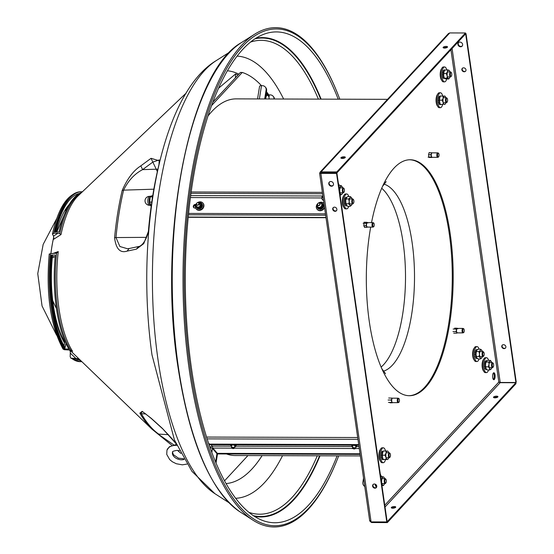 <?xml version="1.0" encoding="UTF-8"?>
<svg xmlns="http://www.w3.org/2000/svg" width="554" height="554" viewBox="0 0 554 554"><rect width="100%" height="100%" fill="white"/><g stroke="black" fill="none" stroke-linecap="round" stroke-linejoin="round"><path stroke-width="0.83" d="M462.618 44.438A2.535 2.188 42.8 0 1 462.119 46.148A2.535 2.188 42.8 0 1 459.633 46.584A2.535 2.188 42.8 0 1 457.902 44.424A2.535 2.188 42.8 0 1 458.4 42.706A2.535 2.188 42.8 0 1 460.886 42.27A2.535 2.188 42.8 0 1 462.618 44.438M458.58 42.533A2.535 2.188 -137.2 0 0 458.248 44.057A2.535 2.188 -137.2 0 0 459.848 46.162A2.535 2.188 -137.2 0 0 462.278 45.954M328.778 183.859A2.535 2.188 -137.2 0 0 330.509 186.019A2.535 2.188 -137.2 0 0 332.996 185.583A2.535 2.188 -137.2 0 0 333.487 183.873A2.535 2.188 -137.2 0 0 331.763 181.705A2.535 2.188 -137.2 0 0 329.277 182.141A2.535 2.188 -137.2 0 0 328.778 183.859M333.155 185.389A2.535 2.188 42.8 0 1 330.717 185.597A2.535 2.188 42.8 0 1 329.118 183.485A2.535 2.188 42.8 0 1 329.457 181.968M505.608 347.981A2.237 1.932 42.8 0 1 502.353 344.969M505.892 346.666A2.237 1.932 42.8 0 1 501.737 346.652A2.237 1.932 42.8 0 1 505.892 346.666M465.713 71.127A2.237 1.932 42.8 0 1 462.458 68.114M465.997 69.811A2.237 1.932 42.8 0 1 461.842 69.797A2.237 1.932 42.8 0 1 465.997 69.811M444.543 48.066A2.237 0.769 -8.2 0 0 447.521 46.924A2.237 0.769 -8.2 0 0 446.074 46.411A2.237 0.769 -8.2 0 0 443.096 47.561A2.237 0.769 -8.2 0 0 444.543 48.066M447.14 47.45A2.237 0.769 -8.2 0 0 446.212 47.339A2.237 0.769 -8.2 0 0 443.615 47.956M342.337 158.437A2.237 0.769 -8.2 0 0 345.315 157.294A2.237 0.769 -8.2 0 0 343.868 156.782A2.237 0.769 -8.2 0 0 340.89 157.932A2.237 0.769 -8.2 0 0 342.337 158.437M344.927 157.821A2.237 0.769 -8.2 0 0 343.999 157.703A2.237 0.769 -8.2 0 0 341.402 158.326M391.803 508.08A2.237 0.769 171.8 0 1 394.4 507.464A2.237 0.769 171.8 0 1 395.334 507.575M394.268 506.536A2.237 0.769 171.8 0 1 395.715 507.049A2.237 0.769 171.8 0 1 392.738 508.198A2.237 0.769 171.8 0 1 391.29 507.686A2.237 0.769 171.8 0 1 394.268 506.536M494.016 397.71A2.237 0.769 171.8 0 1 496.613 397.093A2.237 0.769 171.8 0 1 497.54 397.204M496.481 396.172A2.237 0.769 171.8 0 1 497.921 396.678A2.237 0.769 171.8 0 1 494.944 397.827A2.237 0.769 171.8 0 1 493.496 397.315A2.237 0.769 171.8 0 1 496.481 396.172M372.607 486.087A2.237 1.932 -137.2 0 0 376.768 486.1A2.237 1.932 -137.2 0 0 372.607 486.087M373.23 484.404A2.237 1.932 -137.2 0 0 376.485 487.416M332.712 209.232A2.237 1.932 -137.2 0 0 336.874 209.246A2.237 1.932 -137.2 0 0 332.712 209.232M333.335 207.549A2.237 1.932 -137.2 0 0 336.59 210.562M409.676 159.767A117.974 43.427 -89.8 0 1 451.607 256.17A117.974 43.427 -89.8 0 1 424.641 387.322A117.974 43.427 -89.8 0 1 408.949 395.701M371.519 222.625A117.974 43.427 -89.8 0 1 393.984 168.146A117.974 43.427 -89.8 0 1 410.133 159.76A117.974 43.427 -89.8 0 1 452.486 255.56A117.974 43.427 -89.8 0 1 425.562 387.322A117.974 43.427 -89.8 0 1 409.413 395.708A117.974 43.427 -89.8 0 1 370.681 227.092M445.388 48.011A3.476 1.281 -89.8 0 1 445.451 47.388M493.399 372.994A3.476 1.281 -89.8 0 1 494.21 376.221A3.476 1.281 -89.8 0 1 493.392 379.462A3.476 1.281 -89.8 0 1 493.379 379.476M494.32 379.469A3.476 1.281 -89.8 0 1 493.843 379.712A3.476 1.281 -89.8 0 1 492.596 376.893A3.476 1.281 -89.8 0 1 493.385 373.008A3.476 1.281 -89.8 0 1 493.863 372.759A3.476 1.281 -89.8 0 1 495.11 375.584A3.476 1.281 -89.8 0 1 494.32 379.469M390.411 402.8L389.393 402.426M428.921 157.052L428.567 154.601L429.177 152.53L429.544 152.675M454.058 329.034L455.049 328.079M364.74 227.396L363.819 225.935L364.04 223.241M385.023 507.021L500.165 382.689L498.538 382.066M450.935 49.735L498.829 382.066L500.2 382.461L515.906 382.509L516.245 382.142L466.025 33.635L465.561 33.628M515.906 382.509L465.679 34.002L466.025 33.635M320.039 172.218L448.435 33.572L449.765 32.928L465.464 32.977L336.804 171.913L321.098 171.865L320.039 172.218L319.651 173.499L369.705 520.878M320.274 173.409L321.195 173.021L336.894 173.07L336.555 173.437L386.775 521.944L371.076 521.896L369.802 520.393M449.765 32.928L321.098 171.865L321.23 172.793L320.724 173.409L321.23 172.793L336.936 172.841L336.804 171.913M336.936 172.841L465.595 33.905L465.464 32.977M371.076 521.896L320.856 173.388L336.555 173.437M336.894 173.07L387.121 521.57L386.775 521.944M370.12 521.48L371.63 522.547L371.54 521.896M387.024 521.674L387.336 522.595L515.996 383.659L515.864 382.738L500.165 382.689M371.63 522.547L387.336 522.595M387.204 521.674L515.864 382.738M226.51 453.961A178.326 65.649 90.2 0 0 235.111 455.526L360.349 455.914M387.53 99.339L236.205 98.875A178.326 65.649 90.2 0 0 207.93 116.098M216.046 462.985L217.452 454.259L212.48 448.408L210.645 447.494A1.489 1.274 139.5 0 1 212.251 446.122L212.861 448.082L217.327 453.345L360.038 453.788M358.715 444.585L209.454 444.128L208.546 443.055M358.798 445.174L209.959 444.717L209.454 444.128M208.976 444.322L209.467 445.755M209.578 445.035L209.08 444.446M364.733 486.336A4.965 4.245 -40.5 0 1 363.715 485.505A4.965 4.245 -40.5 0 1 362.87 482.264L363.542 478.095M364.774 486.62A4.965 4.245 139.5 0 1 364.213 486.093L363.715 485.505M217.327 453.345L217.833 453.934L360.128 454.377M215.617 461.96L216.946 453.671L212.48 448.408L211.843 452.389M217.452 454.259L216.946 453.671M212.75 102.303L240.408 72.442L242.257 72.449A206.143 75.884 90.2 0 1 261.446 85.648M268.745 94.817A206.143 75.884 90.2 0 0 266.453 91.652M211.517 105.641L242.257 72.449M247.929 455.568L224.571 480.796M78.89 358.729L70.815 358.14L70.171 356.658L70.337 351.742L69.582 349.886M51.633 256.55L52.332 257.375C50.781 273.586 51.1 289.472 53.288 305.025C55.594 320.427 59.216 332.358 64.146 340.828L64.506 342.933L64.015 345.897M262.111 455.61A206.504 76.023 -89.8 0 1 251.966 468.989A206.504 76.023 -89.8 0 1 226.115 483.573M51.799 257.832L54.195 256.98A77.989 28.711 -89.8 0 1 54.209 256.855L55.199 256.523M65.137 341.596L63.939 340.475M51.21 255.075L55.338 255.069A85.039 31.308 90.2 0 0 68.883 349.041L64.742 348.965A84.963 31.273 -89.8 0 1 51.21 255.075L53.69 256.855A77.989 28.711 90.2 0 0 53.676 256.98L51.737 255.484A83.474 30.726 90.2 0 0 52.769 307.636A83.474 30.726 90.2 0 0 65.019 347.677L65.961 343.445M338.695 455.845A248.365 91.431 -89.8 0 1 337.753 458.283L337.379 459.224A249.66 91.909 -89.8 0 1 308.329 509.23A249.66 91.909 -89.8 0 1 253.157 520.303A249.66 91.909 -89.8 0 1 183.208 295.725A249.66 91.909 -89.8 0 1 241.496 45.414A249.66 91.909 -89.8 0 1 254.653 34.209A249.66 91.909 -89.8 0 1 338.494 95.807L338.861 96.749A248.365 91.431 -89.8 0 1 339.796 99.194M337.753 458.283A248.365 91.431 -89.8 0 1 308.848 508.032A248.365 91.431 -89.8 0 1 190.431 369.296A248.365 91.431 -89.8 0 1 242.361 46.612A248.365 91.431 -89.8 0 1 338.861 96.749M336.687 456.918A247.624 91.154 90.2 0 0 337.102 455.845A245.387 90.337 -89.8 0 1 337.005 456.108A245.387 90.337 -89.8 0 1 308.453 505.262A245.387 90.337 -89.8 0 1 191.455 368.195A245.387 90.337 -89.8 0 1 242.756 49.382A245.387 90.337 -89.8 0 1 338.099 98.917A245.387 90.337 -89.8 0 1 338.203 99.187M57.935 233.248L53.745 233.276L52.526 234.231L53.496 236.087L57.935 233.248L59.756 233.656L60.995 234.571L53.212 239.557A75.94 27.956 90.2 0 0 50.92 253.642M52.464 253.642L58.26 251.578L56.099 253.393M70.58 350.08A85.06 31.315 -89.8 0 1 56.612 253.164L50.469 253.649A84.942 31.273 90.2 0 0 64.312 349.712L70.58 350.08L72.013 350.821M69.624 349.886L151.872 429.073A161.283 59.375 -89.8 0 1 139.857 413.139L142.198 411.352L151.2 418.27L162.26 428.284L176.082 443.699M148.763 230.485L143.749 243.628L136.443 249.134L127.108 251.114C120.128 253.337 115.952 248.871 114.581 237.721A161.283 59.375 -89.8 0 1 122.178 190.507C127.261 178.762 133.479 170.542 140.834 165.847L151.062 158.305L159.912 160.972M157.184 433.436L173.624 444.786M176.179 443.906L172.28 438.99L162.26 428.284M151.547 418.727L151.2 418.27M141.824 411.574L141.36 413.727L139.857 413.139M114.581 237.721L115.973 237.555L119.893 246.509L127.392 248.718L129.11 248.531L127.108 251.114M129.11 248.531L138.438 246.558L136.443 249.134M148.756 229.536L148.936 229.01L148.756 229.536M159.123 164.233L158.984 164.531C154.144 184.537 150.667 206.116 148.562 229.273C148.451 235.27 143.264 246.191 138.438 246.558M158.984 164.531L159.254 159.919L152.828 162.093L151.062 158.305M157.862 169.289A14.903 11.038 -25.7 0 0 156.249 169.205L152.828 162.093L142.6 169.635L140.834 165.847M157.336 171.629L156.249 169.205L142.6 169.635C134.567 173.79 128.23 180.625 123.597 190.14L122.178 190.507M53.212 239.557L53.786 238.158L53.496 236.087M50.899 253.642A75.912 27.942 -89.8 0 1 53.78 236.89M64.312 349.712L63.031 349.048C50.462 325.676 45.857 293.987 49.23 253.974M72.339 351.104L72.643 351.416A85.759 31.571 90.2 0 1 58.26 251.578M50.469 253.649L49.32 254.154M53.745 233.276A84.942 31.273 90.2 0 1 80.545 191.781C67.768 193.45 58.405 207.48 52.464 233.857L52.526 234.231M81.86 361.665A84.963 31.273 -89.8 0 1 80.919 361.686A84.963 31.273 -89.8 0 1 73.204 358.881L77.359 358.971A85.039 31.308 90.2 0 0 81.203 361.035M81.722 192.418A85.039 31.308 90.2 0 0 59.056 231.974L54.922 232.001A84.963 31.273 -89.8 0 1 81.445 191.767A84.963 31.273 -89.8 0 1 82.38 191.788M75.863 358.937A83.474 30.726 90.2 0 0 78.91 359.968M53.69 256.855L54.209 256.855M65.995 343.522L64.742 348.965M79.423 193.471A83.474 30.726 90.2 0 0 55.573 231.994M237.998 75.046A205.686 75.718 90.2 0 0 235.602 73.924L235.353 77.899M227.382 70.773A206.504 76.023 -89.8 0 1 238.809 74.167M235.602 73.924L218.505 88.301M53.676 256.98L54.195 256.98M338.196 99.187A247.624 91.154 90.2 0 0 337.788 98.106M462.839 331.396A1.987 0.734 -89.8 0 1 462.95 329.429A1.987 0.734 -89.8 0 1 463.629 328.695A1.987 0.734 -89.8 0 1 464.197 329.921A1.987 0.734 -89.8 0 1 463.615 332.622A1.987 0.734 -89.8 0 1 462.839 331.396M463.615 332.622L462.999 332.871A2.237 0.824 -89.8 0 1 462.874 332.892A2.237 0.824 -89.8 0 1 462.119 331.486A2.237 0.824 -89.8 0 1 462.888 328.418A2.237 0.824 -89.8 0 1 463.012 328.446L463.629 328.695M457.846 328.882L456.918 328.086L457.029 328.564L456.032 329.041L456.517 330.316L455.887 331.59L456.815 332.393A2.237 0.824 -89.8 0 1 456.565 331.465A2.237 0.824 -89.8 0 1 456.517 330.316A2.237 0.824 -89.8 0 1 457.029 328.564A2.237 0.824 -89.8 0 1 457.334 328.404L462.888 328.418M457.431 328.404L454.806 328.079M456.032 329.041L453.124 329.028M455.887 331.59L452.978 331.583M457.514 332.816A2.237 0.824 -89.8 0 1 457.32 332.871A2.237 0.824 -89.8 0 1 456.815 332.393L456.628 333.189L453.719 333.183M456.628 333.189L457.632 332.712M390.168 456.898A1.987 0.734 90.2 0 0 390.48 455.069A1.987 0.734 90.2 0 0 390.044 453.456A1.987 0.734 90.2 0 0 389.33 453.657A1.987 0.734 90.2 0 0 389.109 456.254A1.987 0.734 90.2 0 0 390.037 457.105A1.987 0.734 90.2 0 0 390.168 456.898M389.815 457.306A2.486 0.914 -89.8 0 1 389.642 457.562A2.486 0.914 -89.8 0 1 389.282 457.763A2.486 0.914 -89.8 0 1 388.416 456.032A2.486 0.914 -89.8 0 1 388.763 453.255A2.486 0.914 -89.8 0 1 389.296 452.798A2.486 0.914 -89.8 0 1 389.656 452.999L390.044 453.456M388.673 452.791L388.666 452.756A4.252 1.565 90.2 0 0 388.029 451.371A4.252 1.565 90.2 0 0 387.62 451.06L385.951 451.018L386.166 452.66L385.023 455.201L386.124 457.791L385.889 459.46L387.682 459.529L384.656 459.508M385.889 459.46L383.347 459.453L382.731 458.477M383.472 459.474L385.141 459.522M388.652 457.763L388.624 457.881A4.252 1.565 90.2 0 1 388.001 459.183A4.252 1.565 90.2 0 1 387.558 459.501L387.682 459.529M382.807 451.919L383.41 451.011L385.951 451.018M382.627 452.182A4.252 1.565 90.2 0 0 382.468 452.653L382.682 452.161M382.468 452.653L382.308 453.387M385.023 455.201L382.482 455.194L382.274 453.553M382.246 456.863L382.482 455.194L381.235 455.963M382.288 457.092L382.433 457.777A4.252 1.565 90.2 0 0 382.599 458.317M382.641 458.296L382.433 457.777M387.232 451.046A4.252 1.565 90.2 0 0 386.166 452.66M385.965 453.56A4.252 1.565 90.2 0 0 385.937 456.877M386.124 457.791A4.252 1.565 90.2 0 0 387.17 459.488M382.675 458.504A4.252 1.565 90.2 0 0 383.07 459.169M382.253 453.671A4.252 1.565 90.2 0 0 382.135 455.104M382.135 455.395A4.252 1.565 90.2 0 0 382.239 456.835M383.091 451.351A4.252 1.565 90.2 0 0 382.724 451.953M382.205 457.14A3.476 1.281 90.2 0 0 382.399 457.777L382.745 457.597M382.419 455.381L382.011 455.637A3.476 1.281 90.2 0 0 382.108 456.669L382.489 456.434M382.502 454.038L382.059 454.28A3.476 1.281 90.2 0 0 382.004 455.187M382.772 452.888L382.295 453.082A3.476 1.281 90.2 0 0 382.198 453.449M381.263 454.211L382.606 453.484L381.297 453.941M382.405 454.938L381.228 455.672M381.457 457.604L382.53 456.655L381.408 457.348M381.886 458.892L382.918 458.387L381.81 458.698M382.468 459.619L383.32 459.411M383.25 459.314L382.371 459.529M384.019 459.453L383.008 459.709M382.018 451.434L383.313 451.136M383.271 451.15L382.108 451.302M381.54 452.618L382.973 452.043L381.609 452.403M382.35 447.826A7.451 2.742 90.2 0 0 382.149 447.805A7.451 2.742 90.2 0 0 381.955 447.826A7.451 2.742 90.2 0 0 379.386 455.52A7.451 2.742 90.2 0 0 382.108 462.708L383.264 462.715A7.451 2.742 90.2 0 0 383.458 462.694A7.451 2.742 90.2 0 0 385.522 459.522M385.549 451.011A7.451 2.742 90.2 0 0 383.306 447.812A7.451 2.742 90.2 0 0 383.112 447.826A7.451 2.742 90.2 0 0 380.543 455.52A7.451 2.742 90.2 0 0 383.264 462.715M380.404 461.087A6.212 2.285 -89.8 0 1 378.922 455.402A6.212 2.285 -89.8 0 1 380.335 449.529A6.212 2.285 -89.8 0 1 380.439 449.419M385.605 483.081A1.987 0.734 90.2 0 0 385.882 482.922A1.987 0.734 90.2 0 0 386.325 481.101A1.987 0.734 90.2 0 0 385.889 479.272A1.987 0.734 90.2 0 0 385.584 479.106A1.987 0.734 90.2 0 0 384.864 481.142A1.987 0.734 90.2 0 0 385.605 483.081M385.882 482.922L385.487 483.379A2.486 0.914 -89.8 0 1 385.148 483.58A2.486 0.914 -89.8 0 1 384.22 481.121A2.486 0.914 -89.8 0 1 385.12 478.614A2.486 0.914 -89.8 0 1 385.141 478.608A2.486 0.914 -89.8 0 1 385.501 478.815L385.889 479.272M385.148 483.58A2.486 0.914 -89.8 0 1 385.127 483.58L381.962 483.566M381.498 484.826L383.153 485.339L381.941 485.664M383.264 485.664L383.728 485.124M383.153 485.339A4.252 1.565 90.2 0 0 383.846 484.999A4.252 1.565 90.2 0 0 384.303 484.196L384.497 483.573M384.518 478.608A4.252 1.565 90.2 0 0 383.874 477.181A4.252 1.565 90.2 0 0 383.707 477.022L380.626 476.502M382.059 476.509L381.928 478.781L380.896 480.249M381.256 480.872L381.72 484.099M383.326 476.842A4.252 1.565 90.2 0 0 382.177 477.977M381.928 478.781A4.252 1.565 90.2 0 0 381.713 482.049M381.844 483.033A4.252 1.565 90.2 0 0 382.772 485.159M375.494 484.314A7.451 2.742 90.2 0 0 376.505 487.388M381.311 476.502A7.451 2.742 90.2 0 0 380.307 474.328M376.249 486.904A6.212 2.285 -89.8 0 1 375.051 484.12M231.731 447.764A1.24 0.457 -170.9 0 0 231.717 448.082A1.24 0.457 -170.9 0 0 232.805 448.539A1.24 0.457 -170.9 0 0 233.975 448.442A1.24 0.457 -170.9 0 0 234.017 448.415A1.24 0.457 -170.9 0 0 233.324 447.722A1.24 0.457 -170.9 0 0 231.731 447.764M231.655 447.971A1.489 0.547 9.1 0 1 231.524 447.854A1.489 0.547 9.1 0 1 231.44 447.625A1.489 0.547 9.1 0 1 231.537 447.466A1.489 0.547 9.1 0 1 233.227 447.362A1.489 0.547 9.1 0 1 234.384 448.096A1.489 0.547 9.1 0 1 234.287 448.248A1.489 0.547 9.1 0 1 234.231 448.29A1.489 0.547 9.1 0 1 234.169 448.325M236.198 444.91A4.474 1.634 -170.9 0 0 236.835 444.8M234.577 446.905A2.493 0.914 -170.9 0 0 234.681 446.891L235.969 446.302L236.212 444.8M235.672 446.178A2.493 0.914 -170.9 0 1 235.429 446.663A2.493 0.914 -170.9 0 1 235.034 446.822L235.969 446.302L235.45 444.793M235.388 445.187L232.694 444.481L231.406 445.063L230.602 444.779M230.582 444.897L230.866 445.894A2.493 0.914 -170.9 0 0 230.9 445.935A2.493 0.914 -170.9 0 0 231.634 446.427M235.575 445.991A2.493 0.914 -170.9 0 0 234.21 445.236M233.76 445.118A2.493 0.914 -170.9 0 0 231.759 444.994M231.406 445.063A2.493 0.914 -170.9 0 0 230.769 445.7M352.884 448.054A1.24 0.457 -170.9 0 0 352.725 448.456A1.24 0.457 -170.9 0 0 353.715 448.892A1.24 0.457 -170.9 0 0 354.879 448.865A1.24 0.457 -170.9 0 0 354.982 448.816A1.24 0.457 -170.9 0 0 354.512 448.151A1.24 0.457 -170.9 0 0 352.884 448.054M352.663 448.345A1.489 0.547 9.1 0 1 352.531 448.228A1.489 0.547 9.1 0 1 352.448 447.992A1.489 0.547 9.1 0 1 352.718 447.743A1.489 0.547 9.1 0 1 354.408 447.777A1.489 0.547 9.1 0 1 355.391 448.47A1.489 0.547 9.1 0 1 355.239 448.657A1.489 0.547 9.1 0 1 355.121 448.719M356.928 445.312A4.474 1.634 -170.9 0 0 357.836 445.167M356.679 446.87L356.956 445.167M355.578 447.272A2.493 0.914 -170.9 0 0 356.437 447.036A2.493 0.914 -170.9 0 0 356.672 446.78L356.901 445.167M356.79 445.825L354.394 444.924L351.88 445.07L351.762 446.025A2.493 0.914 -170.9 0 0 351.908 446.302A2.493 0.914 -170.9 0 0 352.642 446.801M356.693 446.6A2.493 0.914 -170.9 0 0 355.737 445.797M355.336 445.645A2.493 0.914 -170.9 0 0 353.293 445.326M352.448 447.992L352.87 445.354A2.493 0.914 -170.9 0 0 351.783 445.845M211.213 450.672A4.702 1.731 -89.8 0 1 211.815 452.313M150.3 205.257A4.702 1.731 -89.8 0 1 150.182 205.139L150.979 206.04L149.615 202.065L150.21 196.85L150.508 196.227L152.731 195.604M149.615 202.065L151.768 202.072M150.508 196.227L150.21 196.85L152.461 196.857M150.182 205.139A4.702 1.731 -89.8 0 1 149.151 200.811A4.702 1.731 -89.8 0 1 150.21 196.497A4.702 1.731 -89.8 0 1 150.252 196.448M152.821 195.264A9.189 3.386 90.2 0 0 152.156 199.516M265.747 98.965A4.702 1.731 -89.8 0 1 268.157 95.378A4.702 1.731 -89.8 0 1 269.133 98.522A4.702 1.731 -89.8 0 1 269.168 98.972M265.505 97.511L266.28 94.415L268.205 95.877M398.437 398.582A1.987 0.734 -89.8 0 1 398.818 398.464A1.987 0.734 -89.8 0 1 399.434 400.196A1.987 0.734 -89.8 0 1 398.97 402.273A1.987 0.734 -89.8 0 1 398.804 402.391A1.987 0.734 -89.8 0 1 397.994 400.944A1.987 0.734 -89.8 0 1 398.437 398.582M398.368 402.502A2.237 0.824 -89.8 0 1 398.181 402.64A2.237 0.824 -89.8 0 1 398.063 402.661A2.237 0.824 -89.8 0 1 397.26 400.847A2.237 0.824 -89.8 0 1 397.772 398.347A2.237 0.824 -89.8 0 1 398.077 398.188A2.237 0.824 -89.8 0 1 398.194 398.215L398.818 398.464M391.616 398.007L391.872 399.025A2.237 0.824 -89.8 0 1 392.218 398.333A2.237 0.824 -89.8 0 1 392.523 398.174A2.237 0.824 -89.8 0 1 392.641 398.194L388.707 398.001M392.696 402.585A2.237 0.824 -89.8 0 1 392.509 402.64A2.237 0.824 -89.8 0 1 392.391 402.619A2.237 0.824 -89.8 0 1 391.747 401.234A2.237 0.824 -89.8 0 1 391.872 399.025L391.02 400.036L391.747 401.234L391.366 402.433L392.301 402.806L390.002 402.8M391.366 402.433L388.458 402.426M391.02 400.036L388.112 400.03M374.165 224.135A1.987 0.734 -89.8 0 1 373.583 226.835A1.987 0.734 -89.8 0 1 372.807 225.603A1.987 0.734 -89.8 0 1 372.918 223.636A1.987 0.734 -89.8 0 1 373.597 222.902A1.987 0.734 -89.8 0 1 374.165 224.135M373.583 226.835L372.967 227.078A2.237 0.824 -89.8 0 1 372.842 227.098A2.237 0.824 -89.8 0 1 372.087 225.693A2.237 0.824 -89.8 0 1 372.856 222.632A2.237 0.824 -89.8 0 1 372.981 222.653L373.597 222.902M367.482 227.022A2.237 0.824 -89.8 0 1 367.288 227.085A2.237 0.824 -89.8 0 1 366.783 226.607A2.237 0.824 -89.8 0 1 366.533 225.679A2.237 0.824 -89.8 0 1 366.485 224.529L365.855 225.803L363.826 225.797M366 223.248L366.485 224.529A2.237 0.824 -89.8 0 1 366.997 222.77L366 223.248L363.092 223.241M365.855 225.803L366.783 226.607L366.596 227.403L364.497 227.396M366.596 227.403L367.6 226.925M367.814 223.096L366.886 222.292L363.978 222.286M367.399 222.611L366.886 222.292L366.997 222.77A2.237 0.824 -89.8 0 1 367.302 222.611L372.856 222.632M438.567 156.941A1.987 0.734 -89.8 0 1 438.401 157.066A1.987 0.734 -89.8 0 1 437.591 155.612A1.987 0.734 -89.8 0 1 438.034 153.25A1.987 0.734 -89.8 0 1 438.415 153.133A1.987 0.734 -89.8 0 1 439.024 154.864A1.987 0.734 -89.8 0 1 438.567 156.941M437.965 157.17A2.237 0.824 -89.8 0 1 437.778 157.308A2.237 0.824 -89.8 0 1 437.66 157.329A2.237 0.824 -89.8 0 1 436.857 155.515A2.237 0.824 -89.8 0 1 437.369 153.022A2.237 0.824 -89.8 0 1 437.674 152.862A2.237 0.824 -89.8 0 1 437.792 152.883L438.415 153.133M432.293 157.253A2.237 0.824 -89.8 0 1 432.106 157.315A2.237 0.824 -89.8 0 1 431.988 157.294A2.237 0.824 -89.8 0 1 431.344 155.909A2.237 0.824 -89.8 0 1 431.469 153.693A2.237 0.824 -89.8 0 1 431.815 153.001A2.237 0.824 -89.8 0 1 432.12 152.842A2.237 0.824 -89.8 0 1 432.238 152.869L429.135 152.675M431.206 152.682L431.469 153.693L430.617 154.704L428.581 154.698M430.617 154.704L431.344 155.909L430.964 157.107L428.055 157.094M430.964 157.107L431.898 157.475L428.99 157.468M318.183 203.27A1.24 1.06 -40.5 0 0 319.187 205.153A1.24 1.06 -40.5 0 0 318.183 203.27M319.374 205.437A1.489 1.274 139.5 0 1 318.162 203.179A1.489 1.274 139.5 0 1 319.374 205.437M196.933 203.083A1.24 1.06 -40.5 0 0 198.429 204.592A1.24 1.06 -40.5 0 0 196.933 203.083M198.657 204.841A1.489 1.274 139.5 0 1 196.871 203.027A1.489 1.274 139.5 0 1 198.657 204.841M195.576 208.069L194.828 208.062A1.987 1.697 139.5 0 1 195.417 204.412L195.853 204.412M324.686 208.463L324.173 208.463M193.9 207.792A1.987 1.697 139.5 0 1 195.555 205.035M322.373 192.377L191.137 191.975M322.567 193.748L190.95 193.346M323.086 197.321A4.965 1.821 -170.9 0 0 321.777 198.284A4.965 1.821 -170.9 0 0 322.061 199.059L323.591 200.853M321.777 198.284L321.999 196.919A4.965 1.821 9.1 0 1 322.906 196.081M188.422 214.793L325.662 215.215M188.561 213.422L325.461 213.844M274.001 98.986A4.965 4.245 -40.5 0 0 273.115 96.216A4.965 4.245 -40.5 0 0 270.068 94.873L269.376 94.873A1.489 0.547 9.1 0 1 267.485 94.277L266.259 92.837M273.115 96.216L273.614 96.805A4.965 4.245 139.5 0 1 274.5 98.993M257.541 98.937L259.57 86.355A2.978 1.094 9.1 0 1 261.502 85.648L262.194 85.655A4.965 4.245 -40.5 0 1 265.241 86.992L265.747 87.58A4.965 4.245 139.5 0 1 266.585 90.821L265.276 98.965M266.585 90.821L266.079 90.233L264.673 98.958M266.079 90.233A4.965 4.245 -40.5 0 0 265.241 86.992M441.697 80.233A6.212 2.285 -89.8 0 1 440.208 74.395A6.212 2.285 -89.8 0 1 441.732 68.564M483.594 370.986A6.212 2.285 -89.8 0 1 482.167 366.623A6.212 2.285 -89.8 0 1 483.628 359.317M339.346 185.521A7.451 2.742 90.2 0 0 338.411 183.575M443.678 66.986A7.451 2.742 90.2 0 0 443.442 66.951A7.451 2.742 90.2 0 0 440.679 74.07A7.451 2.742 90.2 0 0 443.158 81.826A7.451 2.742 90.2 0 0 443.394 81.853L444.55 81.86A7.451 2.742 90.2 0 0 446.725 78.993M446.753 69.839A7.451 2.742 90.2 0 0 444.834 66.986A7.451 2.742 90.2 0 0 444.599 66.958A7.451 2.742 90.2 0 0 441.836 74.077A7.451 2.742 90.2 0 0 444.315 81.833A7.451 2.742 90.2 0 0 444.55 81.86M488.586 360.363A7.451 2.742 90.2 0 0 486.495 357.711L485.339 357.711A7.451 2.742 90.2 0 0 482.589 364.504A7.451 2.742 90.2 0 0 485.297 372.613L486.447 372.613A7.451 2.742 90.2 0 0 488.552 369.975M486.495 357.711A7.451 2.742 90.2 0 0 483.739 364.504A7.451 2.742 90.2 0 0 486.447 372.613M444.218 78.128A4.252 1.565 90.2 0 1 443.782 77.131A3.476 1.281 90.2 0 0 443.796 77.179M443.373 75.642A3.476 1.281 90.2 0 0 443.553 76.514L443.913 76.307M443.719 73.973L443.297 74.229A3.476 1.281 90.2 0 0 443.332 75.296L443.726 75.046M443.886 72.685L443.422 72.913A3.476 1.281 90.2 0 0 443.332 73.62M444.211 71.66L443.726 71.826A3.476 1.281 90.2 0 0 443.678 71.937M444.176 69.922L444.855 69.949M443.539 70.261L447.5 69.839L447.625 71.314L446.344 73.578L443.802 73.571L443.678 72.103M444.814 69.998L443.643 70.171M442.999 71.231L444.55 70.552L443.082 71.044M442.639 72.678L444.017 71.999L442.688 72.429M442.507 74.395L443.782 73.627M443.747 73.37L442.514 74.111M442.625 76.113L443.789 75.379L442.598 75.843M442.978 77.574L444.045 76.985L442.909 77.352M443.512 78.55L444.37 78.246M444.363 78.079L443.422 78.419M445.748 78.793L445.097 78.744M485.269 366.395A3.476 1.281 90.2 0 0 485.449 367.274L485.81 367.06M485.623 364.726L485.193 364.982A3.476 1.281 90.2 0 0 485.235 366.055L485.629 365.799M485.782 363.445L485.318 363.666A3.476 1.281 90.2 0 0 485.228 364.38M486.114 362.42L485.623 362.579A3.476 1.281 90.2 0 0 485.581 362.69M485.408 369.303L486.405 368.95L485.318 369.172M486.038 369.65L486.744 369.601M486.71 369.573L485.934 369.622M486.073 360.675L486.945 360.716M485.436 361.014L486.959 360.786L485.539 360.924M484.902 361.984L486.447 361.305L484.979 361.797M484.535 363.438L485.713 362.856M485.837 362.565L484.584 363.182M484.404 365.155L485.678 364.387L484.418 364.864M484.521 366.873L485.553 366.222M485.685 366.132L484.494 366.596M484.875 368.327L485.941 367.738L484.812 368.105M342.621 187.854A4.252 1.565 90.2 0 0 342.497 187.432L341.084 185.528L341.001 186.186L339.394 187.204L339.844 189.094L339.498 191.102M339.394 187.204L338.937 187.204M339.713 192.619L340.481 193.907L340.08 195.133M340.44 195.133L342.047 194.122A4.252 1.565 90.2 0 0 342.607 192.82M341.084 185.528L338.695 185.521M341.929 186.379L341.97 186.428A4.252 1.565 90.2 0 0 341.001 186.186M339.775 190.119A4.252 1.565 90.2 0 0 340.191 193.235M340.481 193.907A4.252 1.565 90.2 0 0 341.686 194.482M340.634 186.546A4.252 1.565 90.2 0 0 339.844 189.094M449.966 71.944A4.252 1.565 90.2 0 0 449.315 70.517A4.252 1.565 90.2 0 0 449.156 70.351L447.5 69.839M443.74 71.909L444.183 70.829M446.344 73.578L447.286 76.362L446.946 78.162L444.405 78.149L443.844 77.096M443.463 75.372L443.802 73.571M443.491 75.573L443.588 76.348A4.252 1.565 90.2 0 0 443.712 76.909M443.761 76.881L443.588 76.348M446.946 78.162L448.712 79L445.651 78.876M446.171 78.993L444.904 78.661M448.712 79L449.169 78.453M448.595 78.668A4.252 1.565 90.2 0 0 449.294 78.329A4.252 1.565 90.2 0 0 449.744 77.532L449.938 76.909M448.775 70.171A4.252 1.565 90.2 0 0 447.625 71.314M447.376 72.11A4.252 1.565 90.2 0 0 447.154 75.379M447.286 76.362A4.252 1.565 90.2 0 0 448.214 78.488M443.664 72.172A4.252 1.565 90.2 0 0 443.456 73.544M443.442 73.834A4.252 1.565 90.2 0 0 443.456 75.296M491.862 362.697A4.252 1.565 90.2 0 0 491.737 362.274L490.325 360.37L487.79 360.363L486.183 361.381A4.252 1.565 90.2 0 0 486.17 361.402M491.169 361.222L491.218 361.27A4.252 1.565 90.2 0 0 490.242 361.028L488.635 362.046L486.093 362.039L486.183 361.381L485.366 364.29M490.325 360.37L490.242 361.028M488.635 362.046L489.085 363.936L488.316 366.852L485.775 366.838L485.325 364.954A4.252 1.565 90.2 0 0 485.352 366.055M485.352 364.58L485.325 364.954M488.316 366.852L489.431 368.078L489.681 369.975L487.146 369.968L485.733 368.071L485.775 366.838M489.681 369.975L491.287 368.964A4.252 1.565 90.2 0 0 491.848 367.662M489.881 361.388A4.252 1.565 90.2 0 0 489.085 363.936M489.016 364.961A4.252 1.565 90.2 0 0 489.431 368.078M489.722 368.749A4.252 1.565 90.2 0 0 490.927 369.324M485.38 366.332A4.252 1.565 90.2 0 0 485.616 367.662M486.045 361.596A4.252 1.565 90.2 0 0 485.629 362.669M485.56 362.932A4.252 1.565 90.2 0 0 485.394 363.923M342.968 190.389A1.987 0.734 90.2 0 0 343.979 192.169A1.987 0.734 90.2 0 0 344.429 190.292A1.987 0.734 90.2 0 0 343.992 188.519A1.987 0.734 90.2 0 0 342.968 190.389M343.979 192.169L343.591 192.619A2.486 0.914 -89.8 0 1 343.231 192.82A2.486 0.914 -89.8 0 1 342.324 190.396A2.486 0.914 -89.8 0 1 343.245 187.854A2.486 0.914 -89.8 0 1 343.605 188.062L343.992 188.519M451.025 72.442A1.987 0.734 90.2 0 0 450.305 74.471A1.987 0.734 90.2 0 0 451.053 76.417A1.987 0.734 90.2 0 0 451.323 76.251A1.987 0.734 90.2 0 0 451.773 74.43A1.987 0.734 90.2 0 0 451.337 72.602A1.987 0.734 90.2 0 0 451.025 72.442M451.323 76.251L450.935 76.708A2.486 0.914 -89.8 0 1 450.589 76.909A2.486 0.914 -89.8 0 1 450.568 76.909A2.486 0.914 -89.8 0 1 449.661 74.458A2.486 0.914 -89.8 0 1 450.561 71.944A2.486 0.914 -89.8 0 1 450.589 71.944A2.486 0.914 -89.8 0 1 450.949 72.145L451.337 72.602M493.669 365.134A1.987 0.734 90.2 0 0 493.233 363.362A1.987 0.734 90.2 0 0 492.208 365.231A1.987 0.734 90.2 0 0 493.219 367.011A1.987 0.734 90.2 0 0 493.669 365.134M493.219 367.011L492.831 367.461A2.486 0.914 -89.8 0 1 492.471 367.662A2.486 0.914 -89.8 0 1 491.564 365.238A2.486 0.914 -89.8 0 1 492.485 362.697A2.486 0.914 -89.8 0 1 492.845 362.905L493.233 363.362M343.826 207.244A6.212 2.285 -89.8 0 1 342.511 203.817A6.212 2.285 -89.8 0 1 343.861 195.576M437.542 106.049A6.212 2.285 -89.8 0 1 436.053 100.364A6.212 2.285 -89.8 0 1 437.473 94.492A6.212 2.285 -89.8 0 1 437.577 94.381M474.12 359.892A6.212 2.285 -89.8 0 1 472.804 356.464A6.212 2.285 -89.8 0 1 474.155 348.224M348.791 196.552A7.451 2.742 90.2 0 0 346.728 193.969L345.571 193.962A7.451 2.742 90.2 0 0 342.815 201.947A7.451 2.742 90.2 0 0 345.53 208.865L346.679 208.872A7.451 2.742 90.2 0 0 348.764 206.303M346.728 193.969A7.451 2.742 90.2 0 0 343.965 201.947A7.451 2.742 90.2 0 0 346.679 208.872M439.488 92.788A7.451 2.742 90.2 0 0 439.287 92.767A7.451 2.742 90.2 0 0 439.093 92.788A7.451 2.742 90.2 0 0 436.524 100.482A7.451 2.742 90.2 0 0 439.239 107.67L440.395 107.677A7.451 2.742 90.2 0 0 440.596 107.656A7.451 2.742 90.2 0 0 442.66 104.484M442.688 95.98A7.451 2.742 90.2 0 0 440.444 92.774A7.451 2.742 90.2 0 0 440.243 92.795A7.451 2.742 90.2 0 0 437.681 100.482A7.451 2.742 90.2 0 0 440.395 107.677M479.085 349.193A7.451 2.742 90.2 0 0 477.022 346.61L475.865 346.61A7.451 2.742 90.2 0 0 473.109 354.588A7.451 2.742 90.2 0 0 475.824 361.513L476.973 361.513A7.451 2.742 90.2 0 0 479.058 358.944M477.022 346.61A7.451 2.742 90.2 0 0 474.259 354.595A7.451 2.742 90.2 0 0 476.973 361.513M345.703 200.319L345.481 200.444A3.476 1.281 90.2 0 0 345.426 201.351M345.627 203.304A3.476 1.281 90.2 0 0 345.814 203.941L346.167 203.754M345.841 201.538L345.433 201.794A3.476 1.281 90.2 0 0 345.53 202.833L345.911 202.591M346.195 199.045L345.717 199.239A3.476 1.281 90.2 0 0 345.62 199.606M345.44 197.591L346.942 197.252L345.53 197.466M344.962 198.782L346.395 198.2L345.031 198.567M344.685 200.368L345.828 199.752M345.945 199.433L344.72 200.098M344.657 202.12L345.883 201.351L344.65 201.836M344.872 203.761L345.862 203.159M345.994 203.076L344.83 203.505M345.308 205.049L346.34 204.544L345.232 204.862M345.89 205.783L346.866 205.541L345.793 205.693M347.116 205.915L346.43 205.873M439.336 102.109A3.476 1.281 90.2 0 0 439.53 102.746L439.883 102.559M439.557 100.343L439.149 100.599A3.476 1.281 90.2 0 0 439.246 101.638L439.627 101.396M439.641 99L439.19 99.249A3.476 1.281 90.2 0 0 439.142 100.149M439.904 97.85L439.426 98.044A3.476 1.281 90.2 0 0 439.329 98.411M439.149 96.396L440.451 96.098M440.714 95.974L439.246 96.271M438.671 97.587L440.111 97.005L438.747 97.365M438.401 99.173L439.738 98.446L438.436 98.903M438.373 100.925L439.599 100.156M439.544 99.9L438.366 100.641M438.588 102.566L439.661 101.624L438.539 102.31M439.024 103.854L439.98 103.162L438.941 103.667M439.606 104.588L440.458 104.374M440.382 104.277L439.509 104.498M441.157 104.415L440.146 104.678M475.921 355.945A3.476 1.281 90.2 0 0 476.108 356.582L476.461 356.402M476.135 354.179L475.727 354.435A3.476 1.281 90.2 0 0 475.824 355.474L476.205 355.239M476.218 352.843L475.775 353.085A3.476 1.281 90.2 0 0 475.72 353.992M476.488 351.693L476.004 351.887A3.476 1.281 90.2 0 0 475.914 352.254M476.184 358.424L477.16 358.182L476.087 358.334M477.409 358.556L476.724 358.514M476.336 349.629L477.43 349.595M477.458 349.574L476.44 349.609M475.727 350.239L477.326 349.768L475.824 350.107M475.256 351.423L476.689 350.841L475.325 351.208M474.979 353.016L476.121 352.392M476.239 352.074L475.013 352.746M474.951 354.768L476.17 353.708L474.944 354.477M475.166 356.409L476.156 355.8M476.288 355.716L475.124 356.153M475.602 357.69L476.634 357.191L475.526 357.503M352.095 198.955A4.252 1.565 90.2 0 0 351.783 198.076L350.273 196.559L350.239 197.494L348.701 198.934L349.255 201.898L348.667 203.81L346.125 203.803L345.564 201.885A4.252 1.565 90.2 0 0 345.661 202.993M348.701 198.934L346.16 198.928L346.202 197.993A4.252 1.565 90.2 0 0 346.146 198.11M345.675 199.835A4.252 1.565 90.2 0 0 345.571 200.839L346.16 198.928M345.571 200.839L345.564 201.261M348.667 203.81L350.176 205.326L350.197 206.303L347.663 206.296L346.112 204.661A4.252 1.565 90.2 0 0 346.153 204.779L346.125 203.803M350.197 206.303L351.735 204.862A4.252 1.565 90.2 0 0 352.081 203.92M350.273 196.559L347.739 196.545L346.16 198.103M349.255 201.898A4.252 1.565 90.2 0 0 349.844 204.793M350.176 205.326A4.252 1.565 90.2 0 0 351.395 205.375M351.451 197.529L351.444 197.522A4.252 1.565 90.2 0 0 351.451 197.529A4.252 1.565 90.2 0 0 350.239 197.494M349.899 198A4.252 1.565 90.2 0 0 349.262 200.853M345.703 203.256A4.252 1.565 90.2 0 0 346.021 204.474M346.049 198.339A4.252 1.565 90.2 0 0 345.717 199.551M445.804 97.76L445.797 97.719A4.252 1.565 90.2 0 0 445.16 96.334L440.548 95.974L439.938 96.881M444.883 96.05L444.758 96.022A4.252 1.565 90.2 0 1 445.16 96.334M443.089 95.98L443.103 98.522L442.161 100.17L439.62 100.163L439.405 98.515M439.765 97.144A4.252 1.565 90.2 0 0 439.606 97.615L439.814 97.123M439.606 97.615L439.44 98.356M442.161 100.17L443.262 102.753L443.02 104.422L440.485 104.415L439.869 103.439M439.377 101.832L439.62 100.163M439.426 102.054L439.564 102.739A4.252 1.565 90.2 0 0 439.738 103.279M439.772 103.259L439.564 102.739M443.02 104.422L441.794 104.471M440.61 104.443L442.279 104.484M445.79 102.725L445.762 102.85A4.252 1.565 90.2 0 1 445.139 104.145A4.252 1.565 90.2 0 1 444.689 104.464L444.82 104.491M444.37 96.008A4.252 1.565 90.2 0 0 443.297 97.629M443.103 98.522A4.252 1.565 90.2 0 0 443.075 101.839M443.262 102.753A4.252 1.565 90.2 0 0 444.308 104.45M440.229 96.32A4.252 1.565 90.2 0 0 439.862 96.915M439.814 103.466A4.252 1.565 90.2 0 0 440.201 104.131M439.384 98.64A4.252 1.565 90.2 0 0 439.274 100.073M439.267 100.364A4.252 1.565 90.2 0 0 439.377 101.797M482.389 351.596A4.252 1.565 90.2 0 0 482.077 350.717L480.567 349.2L478.026 349.193L476.495 350.634A4.252 1.565 90.2 0 0 476.44 350.758L476.454 351.575L478.995 351.582L479.549 354.539L478.961 356.457L476.419 356.444L475.858 354.532A4.252 1.565 90.2 0 0 475.955 355.64M481.751 350.183A4.252 1.565 90.2 0 0 481.738 350.17L481.738 350.17A4.252 1.565 90.2 0 0 480.526 350.135L478.995 351.582M480.567 349.2L480.526 350.135M475.962 352.476A4.252 1.565 90.2 0 0 475.865 353.487L476.454 351.575M475.865 353.487L475.858 353.902M478.961 356.457L480.47 357.974L480.491 358.95L477.957 358.944L476.405 357.302A4.252 1.565 90.2 0 0 476.447 357.427L476.419 356.444M480.491 358.95L482.028 357.51A4.252 1.565 90.2 0 0 482.375 356.561M480.193 350.647A4.252 1.565 90.2 0 0 479.556 353.494M479.549 354.539A4.252 1.565 90.2 0 0 480.138 357.434M480.47 357.974A4.252 1.565 90.2 0 0 481.689 358.016M475.997 355.897A4.252 1.565 90.2 0 0 476.315 357.115M476.343 350.987A4.252 1.565 90.2 0 0 476.011 352.199M352.573 202.591A1.987 0.734 90.2 0 0 353.452 203.263A1.987 0.734 90.2 0 0 353.771 200.292A1.987 0.734 90.2 0 0 353.466 199.613A1.987 0.734 90.2 0 0 352.607 200.188A1.987 0.734 90.2 0 0 352.573 202.591M353.452 203.263L353.064 203.72A2.486 0.914 -89.8 0 1 352.704 203.92A2.486 0.914 -89.8 0 1 351.963 202.875A2.486 0.914 -89.8 0 1 351.901 200.299A2.486 0.914 -89.8 0 1 352.718 198.955A2.486 0.914 -89.8 0 1 353.078 199.156L353.466 199.613M446.469 98.626A1.987 0.734 90.2 0 0 446.247 101.216A1.987 0.734 90.2 0 0 447.168 102.068A1.987 0.734 90.2 0 0 447.307 101.867A1.987 0.734 90.2 0 0 447.611 100.039A1.987 0.734 90.2 0 0 447.182 98.418A1.987 0.734 90.2 0 0 446.469 98.626M446.946 102.268A2.486 0.914 -89.8 0 1 446.78 102.525A2.486 0.914 -89.8 0 1 446.413 102.725A2.486 0.914 -89.8 0 1 445.548 100.994A2.486 0.914 -89.8 0 1 445.901 98.217A2.486 0.914 -89.8 0 1 446.434 97.76A2.486 0.914 -89.8 0 1 446.794 97.961L447.182 98.418M484.064 352.933A1.987 0.734 90.2 0 0 483.76 352.261A1.987 0.734 90.2 0 0 482.901 352.836A1.987 0.734 90.2 0 0 482.866 355.232A1.987 0.734 90.2 0 0 483.746 355.91A1.987 0.734 90.2 0 0 484.064 352.933M483.746 355.91L483.358 356.367A2.486 0.914 -89.8 0 1 482.998 356.568A2.486 0.914 -89.8 0 1 482.25 355.523A2.486 0.914 -89.8 0 1 482.195 352.94A2.486 0.914 -89.8 0 1 483.012 351.596A2.486 0.914 -89.8 0 1 483.372 351.804L483.76 352.261M321.535 208.11L318.834 208.463L318.197 207.715L320.898 207.369L321.535 208.11L322.934 205.673L320.995 202.84L319.083 202.944M320.898 207.369L322.296 204.932L322.934 205.673M322.296 204.932L320.995 202.84M317.366 204.447L316.895 205.631L318.197 207.715M319.651 207.362A2.493 2.133 -40.5 0 0 321.355 206.206M321.59 205.797A2.493 2.133 -40.5 0 0 321.632 203.914M321.41 203.567A2.493 2.133 -40.5 0 0 319.748 202.84M317.352 204.468A2.493 2.133 -40.5 0 0 317.31 206.351M317.532 206.704A2.493 2.133 -40.5 0 0 319.194 207.425M317.213 209.364A4.474 3.823 -40.5 0 0 317.345 209.53A4.474 3.823 -40.5 0 0 324.582 207.715M317.532 203.851A4.474 3.823 -40.5 0 0 316.68 208.629A4.474 3.823 -40.5 0 0 317.075 209.211A4.474 3.823 -40.5 0 0 321.133 210.222A4.474 3.823 -40.5 0 0 324.478 206.981M323.875 203.408L323.979 203.526A4.474 3.823 -40.5 0 0 323.875 203.408A4.474 3.823 -40.5 0 0 318.508 203.02M201.067 207.286L198.436 208.262L195.957 205.887L197.799 207.515L200.43 206.538L201.067 207.286L201.864 204.675L199.385 202.3L198.124 202.577M197.799 207.515L198.436 208.262M200.43 206.538L201.227 203.934M196.365 204.038L195.957 205.887M199.211 206.801A2.493 2.133 -40.5 0 0 200.631 205.305M200.77 204.869A2.493 2.133 -40.5 0 0 200.333 203.103M200.029 202.833A2.493 2.133 -40.5 0 0 198.166 202.556M196.164 204.655A2.493 2.133 -40.5 0 0 196.601 206.413M196.905 206.69A2.493 2.133 -40.5 0 0 198.768 206.961M196.532 203.477A4.474 3.823 -40.5 0 0 196.074 208.837A4.474 3.823 -40.5 0 0 196.227 209.01A4.474 3.823 -40.5 0 0 196.338 209.156A4.474 3.823 -40.5 0 0 196.497 209.322A4.474 3.823 -40.5 0 0 202.321 209.066A4.474 3.823 -40.5 0 0 203.138 203.353A4.474 3.823 -40.5 0 0 202.999 203.2M196.227 209.01A4.474 3.823 -40.5 0 0 202.051 208.754A4.474 3.823 -40.5 0 0 202.875 203.034A4.474 3.823 -40.5 0 0 202.716 202.868A4.474 3.823 -40.5 0 0 197.501 202.646M381.159 367.046A93.799 34.528 90.2 0 0 383.534 364.747A93.799 34.528 90.2 0 0 405.493 274.306A93.799 34.528 90.2 0 0 381.706 188.256M498.829 382.066L384.767 505.234M320.967 173.139L321.292 172.793M500.2 382.461L452.078 48.503M231.191 446.185L212.251 446.122L211.053 444.717M235.99 446.199L352.192 446.559M356.728 446.572L358.999 446.579M209.668 446.344L210.645 447.494L210.465 448.615M357.96 439.336L207.182 438.872M212.861 448.082L231.78 448.144M234.37 448.151L352.787 448.511M355.37 448.525L359.283 448.532M204.495 70.593A222.417 81.874 -89.8 0 1 216.219 60.615L216.219 60.615C159.379 94.63 135.19 237.167 151.997 354.906L174.434 439.973L191.94 471.343L214.89 493.662A222.417 81.874 -89.8 0 1 157.994 359.56A222.417 81.874 -89.8 0 1 204.495 70.593M228.67 53.433A240.976 88.709 -89.8 0 1 241.371 42.623L241.371 42.623C189.073 71.48 157.509 236.032 177.848 366.173C189.461 441.767 210.153 490.311 239.93 511.813L239.93 511.813A240.976 88.709 -89.8 0 1 178.291 366.513A240.976 88.709 -89.8 0 1 228.67 53.433M69.25 204.461A77.955 28.697 90.2 0 0 56.446 231.988M52.118 256.98A77.955 28.697 90.2 0 0 53.094 305.593A77.955 28.697 90.2 0 0 64.506 342.933M282.547 455.672A221.122 81.403 -89.8 0 1 264.563 482.603A221.122 81.403 -89.8 0 1 235.734 498.288M56.425 308.495A97.857 84.478 42.8 0 1 52.692 300.49M250.533 42.076A236.925 87.22 -89.8 0 1 318.384 99.124M320.683 99.131A239.238 88.065 90.2 0 0 254.999 38.815M320.025 455.79A239.688 88.231 -89.8 0 1 293.703 499.923A239.688 88.231 -89.8 0 1 254.473 516.314M253.538 515.705A239.238 88.065 90.2 0 0 319.582 455.79M186.317 92.947L78.135 195.832A85.759 31.571 90.2 0 0 76.895 197.086A85.759 31.571 90.2 0 0 60.995 234.571M317.29 455.783A236.925 87.22 -89.8 0 1 292.131 497.36A236.925 87.22 -89.8 0 1 249.085 512.415M168.527 434.689L158.756 434.107A161.983 59.631 -89.8 0 1 141.36 413.727L145.764 413.942M146.609 237.354L115.973 237.555A161.983 59.631 -89.8 0 1 123.597 190.14L153.846 189.191M80.288 360.162A85.06 31.315 -89.8 0 1 77.74 358.473M75.988 358.563L70.365 353.161M59.756 233.656A85.06 31.315 -89.8 0 1 80.801 193.291M71.791 358.473A84.942 31.273 90.2 0 0 80.025 361.665L80.919 361.686M237.091 56.113A221.122 81.403 -89.8 0 1 283.641 99.021M78.287 359.601A82.982 30.546 -89.8 0 1 76.334 359.158M76.84 194.267A82.982 30.546 -89.8 0 1 78.8 193.838M255.941 38.212A239.688 88.231 -89.8 0 1 321.126 99.131M357.316 445.167L356.935 445.277A3.338 1.226 -170.9 0 0 357.288 445.167M179.448 450.714L176.844 450.395C173.478 450.991 172.059 451.572 172.585 452.14A7.451 4.785 -160.4 0 0 181.573 459.792A7.451 4.785 -160.4 0 0 184.143 459.384M176.858 445.374A13.414 8.622 -160.4 0 0 176.068 445.354A13.414 8.622 -160.4 0 0 166.969 450.139L166.733 454.377L169.683 459.571L172.398 461.801L176.317 463.74L182.349 464.834L186.996 464.079M147.89 201.836A4.474 1.648 -89.8 0 1 149.511 196.345A4.474 4.474 0 0 0 145.037 201.185A4.474 4.474 0 0 0 149.483 205.285A4.474 1.648 -89.8 0 1 147.89 201.836M321.832 197.951L190.389 197.549M322.892 195.998L190.645 195.59M325.987 217.466L188.201 217.043M267.395 94.845L267.485 94.277M268.974 97.386L269.376 94.873M259.369 98.944L261.502 85.648M320.413 209.267A3.241 2.77 -40.5 0 0 323.307 204.779M317.179 206.13A3.338 2.853 -40.5 0 0 320.226 209.135A3.338 2.853 -40.5 0 0 323.397 206.088A3.338 2.853 -40.5 0 0 321.175 203.048M200.153 208.706A3.241 2.77 -40.5 0 0 202.3 204.405M196.144 206.095A3.338 2.853 -40.5 0 0 199.987 208.574A3.338 2.853 -40.5 0 0 202.432 205.167A3.338 2.853 -40.5 0 0 199.814 202.653M197.515 208.491A3.241 2.77 -40.5 0 0 200.056 208.74M383.451 371.194A94.132 34.653 90.2 0 0 392.461 365.086A94.132 34.653 90.2 0 0 414.24 265.165A94.132 34.653 90.2 0 0 384.026 184.115M320.434 173.409L320.904 173.173M357.697 437.528L206.607 437.064M66.625 209.377L56.806 231.988M216.219 60.615L230.242 51.73M241.371 42.623L254.653 34.209M180.853 453.435L177.585 450.423M171.851 445.333L151.872 429.073M162.557 428.699L151.505 418.685C138.95 408.333 142.911 412.695 141.782 411.56L141.914 411.574M214.89 493.662L228.857 502.63M56.958 218.117L43.164 244.411L37.755 273.614L42.049 305.974L56.598 335.191M70.815 358.14L80.025 361.665M80.545 191.781L81.445 191.767M239.93 511.813L253.157 520.303M67.041 208.526L65.254 210.409M462.874 332.892L457.32 332.871M389.296 452.798L386.138 452.784M389.282 457.763L386.117 457.749M390.037 457.105L389.642 457.562M382.149 447.805L383.306 447.812M385.141 478.608L381.983 478.601M383.846 484.999L383.472 485.436M231.44 447.625L231.87 444.98M234.384 448.096L234.806 445.458M355.391 448.47L355.813 445.825M172.585 452.14L173.257 454.578L178.43 458.165L183.789 458.767M166.969 450.139L169.379 446.773L176.428 444.44M150.349 196.345L149.511 196.345M150.307 205.285L149.483 205.285M398.077 398.188L392.523 398.174M398.063 402.661L392.509 402.64M398.804 402.391L398.181 402.64M372.842 227.098L367.288 227.085M438.401 157.066L437.778 157.308M437.66 157.329L432.106 157.315M437.674 152.862L432.12 152.842M188.18 217.286L326.022 217.708M443.442 66.951L444.599 66.958M449.294 78.329L448.92 78.765M343.231 192.82L340.059 192.813M343.245 187.854L340.08 187.848M450.568 76.909L447.403 76.902M450.589 71.944L447.431 71.937M492.485 362.697L489.321 362.69M492.471 367.662L489.307 367.655M439.287 92.767L440.444 92.774M352.704 203.92L349.539 203.914M352.718 198.955L349.553 198.948M447.168 102.068L446.78 102.525M446.413 102.725L443.255 102.719M446.434 97.76L443.276 97.746M483.012 351.596L479.847 351.589M482.998 356.568L479.826 356.554M320.413 202.965C324.692 204.578 324.672 206.732 320.351 209.433L317.11 206.012M199.717 202.563L200.153 208.858L197.536 208.775L196.178 207.182L196.054 205.991M385.542 373.701L381.962 368.895M382.516 186.421L386.145 181.622"/></g></svg>

